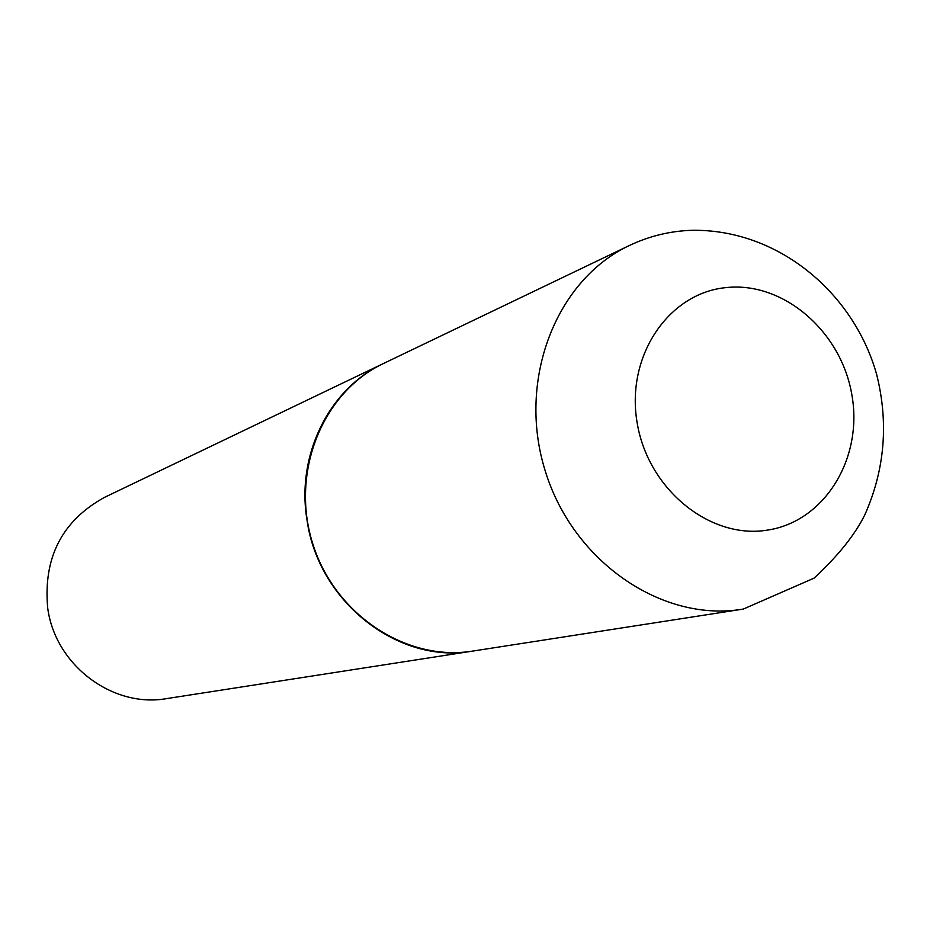 <?xml version="1.0" encoding="UTF-8"?>
<svg xmlns="http://www.w3.org/2000/svg" width="930" height="930" viewBox="0 0 930 930"><rect width="100%" height="100%" fill="white"/><g stroke="black" fill="none" stroke-linecap="round" stroke-linejoin="round"><path stroke-width="1.4" d="M473.382 650.977L472.673 651.093C406.352 661.928 334.358 614.428 312.561 543.12C290.183 471.998 322.675 392.1 383.486 363.502L629.447 245.474C555.768 280 516.789 380.463 545.247 470.964C572.985 561.685 661.974 622.461 742.268 609.231L472.673 651.093M472.579 651.105L472.487 651.116C398.924 664.625 318.42 602.349 307.051 520.242C295.973 455.2 329.22 388.554 383.311 363.584L383.404 363.549M472.487 651.116L166.819 698.581C112.832 708.335 55.254 665.322 47.721 608.15C43.071 557.779 61.973 520.858 104.427 497.411L383.311 363.584M743.128 609.104L742.268 609.231L743.128 609.104M767.006 530.181C709.706 539.435 647.722 488.948 637.12 422.58C625.669 356.318 668.391 293.113 725.935 287.614C783.351 281.151 841.371 331.464 851.903 395.052C863.249 458.537 824.48 521.916 767.006 530.181M743.326 609.069L814.076 578.135C838.116 555.838 855.065 534.68 864.912 514.662C884.872 469.534 888.766 422.72 876.595 374.22C853.542 292.485 777.817 228.792 691.571 230.315C669.856 231.07 649.152 236.127 629.447 245.474"/></g></svg>
